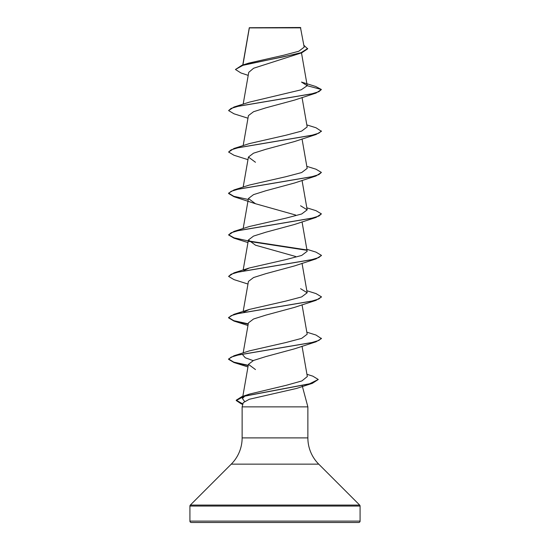 <?xml version="1.0" encoding="UTF-8"?>
<svg xmlns="http://www.w3.org/2000/svg" width="550" height="550" viewBox="0 0 550 550"><rect width="100%" height="100%" fill="white"/><g stroke="black" fill="none" stroke-linecap="round" stroke-linejoin="round"><path stroke-width="0.82" d="M248.208 75.371L240.934 72.964L235.441 69.492L241.911 65.292L248.786 63.106L283.394 55.302L298.739 51.267L304.184 47.142L300.465 27.5L249.315 27.727M300.816 27.851L249.343 27.899L242.907 64.983M189.922 521.104A1.389 1.389 0 0 0 191.311 522.5L358.689 522.5A1.389 1.389 0 0 0 360.078 521.104L189.922 521.104L189.922 506.062A1.396 1.396 0 0 1 190.327 505.079L231.261 464.145A37.125 37.125 0 0 0 242.131 437.896L242.131 406.869L307.869 406.869L307.869 437.896L242.131 437.896M307.869 437.896A37.125 37.125 0 0 0 318.739 464.145L359.672 505.079A1.396 1.396 0 0 1 360.078 506.062L360.078 521.104M306.941 374.296L312.874 376.179L318.278 379.486L312.352 383.343L296.491 388.458L249.288 399.266L243.258 402.655L242.131 406.869M302.211 385.763L307.869 406.869M235.441 69.492L242.962 65.319L301.751 52.8L253.619 68.241L248.738 72.352L243.169 104.177M307.202 85.704L321.406 89.512L318.876 91.699L311.561 93.892L234.011 107.016L249.418 102.128L301.18 89.808L307.202 85.704L301.496 82.074L315.7 86.487L321.406 89.512L315.996 93.074L294.525 100.093L265.836 107.848L253.529 111.726L248.435 115.603L243.169 145.633M306.831 124.905L315.996 127.751L321.406 131.312L315.996 134.53L294.511 141.549L265.829 149.304L253.522 153.182L248.435 157.059L255.475 162.271M306.831 166.361L315.996 169.208L321.406 172.425L315.996 175.986L294.511 183.006L265.822 190.761L253.516 194.638L248.421 198.516L255.475 203.727L295.639 215.029M306.831 207.817L315.996 210.664L321.406 213.881L315.996 217.442L294.511 224.462L265.836 232.217L253.529 236.094L248.421 239.972L255.482 245.19L295.639 256.486M321.393 255.509L315.996 258.899L294.518 265.918L265.836 273.673L253.536 277.551L248.435 281.428L243.169 311.458M321.393 296.966L315.996 300.355L294.525 307.374L265.836 315.129L253.529 319.007L248.428 322.884L243.169 352.914M306.831 332.186L315.989 335.032L321.406 338.594L315.996 341.811L294.518 348.831L265.836 356.586L253.522 360.463L248.428 364.341L255.475 369.559M244.482 401.301L242.447 398.537L244.791 396.11M246.153 395.409L249.617 394.054L286.241 385.309L301.902 380.923L307.326 376.537M253.158 360.614L245.279 357.775L242.818 354.936M321.406 338.25L318.869 340.443L311.554 342.629L234.004 355.761L249.418 350.866L285.89 342.533L301.668 338.367L307.182 334.207L302.039 304.762M243.87 312.008L249.418 309.409L285.856 301.084L301.641 296.918L307.182 292.751L300.575 288.681M243.87 270.552L249.418 267.953L285.876 259.621L301.668 255.454L307.182 251.295L302.039 221.849M321.406 213.881L318.869 216.074L311.554 218.261L234.011 231.392L249.418 226.497L285.876 218.164L301.668 213.998L307.182 209.839L300.575 205.769M321.406 172.425L318.869 174.611L311.554 176.804L234.011 189.936L249.418 185.041L285.863 176.715L301.661 172.549L307.168 168.382L302.039 138.937M321.406 130.969L318.876 133.155L311.561 135.348L234.011 148.472L249.418 143.584L285.883 135.252L301.668 131.086L307.175 126.926L302.039 97.481M301.751 52.8L307.663 48.847L303.854 45.258M241.911 65.292L283.133 56.898L301.029 52.697L307.663 48.496M284.522 522.5L290.173 522.5M267.822 522.5L259.827 522.5M315.996 93.074L238.439 106.205L231.124 108.398L228.594 110.584L234.018 113.809L247.961 118.209M315.996 134.53L238.446 147.661L231.131 149.854L228.594 152.041L234.018 155.265L247.961 159.665M315.996 175.986L238.446 189.117L231.131 191.311L228.594 193.497L234.011 196.721L255.468 203.727M315.996 217.442L238.446 230.574L231.131 232.76L228.594 234.953L234.011 238.178L247.961 242.577M248.779 241.354L306.611 250.264M315.996 258.899L238.452 272.03L231.131 274.216L228.594 276.409L234.011 279.627L247.961 284.034M315.996 300.355L238.452 313.486L231.131 315.673L228.594 317.866L234.011 321.083L248.194 324.17M315.996 341.811L238.446 354.942L231.131 357.129L228.594 359.322L234.011 362.539L248.194 365.626M312.352 383.343L244.317 396.234L236.232 400.531L241.354 403.913L242.811 404.319M234.011 107.016L228.594 110.584M234.011 148.472L228.594 152.041M234.011 189.936L228.594 193.153L233.798 196.309L248.256 199.464M234.011 231.392L228.594 234.953M228.614 234.781L234.08 237.847L248.256 240.921M248.566 240.976L306.13 249.824M306.831 249.274L315.989 252.12L321.406 255.337L318.869 257.531L311.554 259.717L234.004 272.848L228.594 276.409M306.831 290.73L315.989 293.576L321.406 296.794L318.869 298.987L311.548 301.173L234.004 314.304L228.594 317.515L233.798 320.678L248.256 323.833M234.004 355.761L228.594 358.971L233.798 362.134L248.256 365.289M318.278 379.486L309.609 383.763L241.938 396.591L236.232 400.187L242.901 403.996M360.078 506.062L189.922 506.062M359.672 505.079L190.327 505.079M318.739 464.145L231.261 464.145M249.274 27.789L242.77 65.024M301.489 52.896L307.189 85.491M248.421 157.059L243.169 187.089M302.039 180.393L307.182 209.839M248.421 198.516L243.169 228.546M248.421 239.972L243.169 270.002M302.039 263.306L307.182 292.751M302.039 346.218L307.333 376.537M248.421 364.341L242.832 396.316M242.77 396.681L242.447 398.537M242.804 404.36L241.354 403.913M247.961 325.49L234.011 321.083M247.961 366.946L234.011 362.539M249.617 394.054L241.938 396.591M249.418 309.409L234.004 314.304M249.418 267.953L234.004 272.848M228.594 193.153L228.594 193.497M321.406 255.337L321.406 255.688M321.406 296.794L321.406 297.144M228.594 317.515L228.594 317.866M228.594 358.971L228.594 359.322M236.232 400.187L236.232 400.531"/></g></svg>
